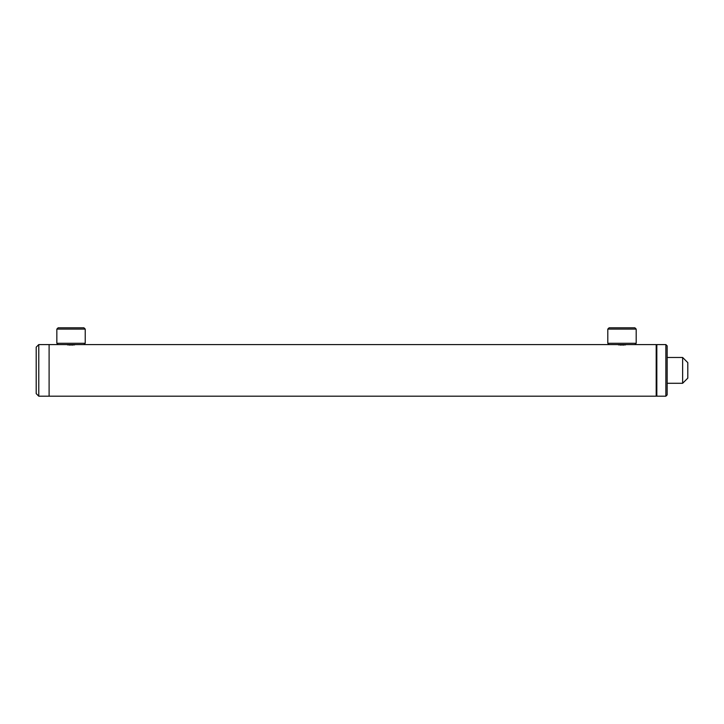 <?xml version="1.0" encoding="UTF-8"?>
<svg xmlns="http://www.w3.org/2000/svg" width="724" height="724" viewBox="0 0 724 724"><rect width="100%" height="100%" fill="white"/><g stroke="black" fill="none" stroke-linecap="round" stroke-linejoin="round"><path stroke-width="1.09" d="M71.043 345.104C64.382 344.534 64.382 344.534 71.043 345.104C77.694 344.534 77.694 344.534 71.043 345.104M67.404 344.841L68.183 344.941M69.079 345.022L70.038 345.086M621.997 345.104C615.337 344.534 615.337 344.534 621.997 345.104C628.649 344.534 628.649 344.534 621.997 345.104M618.359 344.841L619.138 344.941M620.034 345.022L620.993 345.086M656.831 345.23L656.188 344.579L656.188 396.191L49.105 396.191L49.105 370.389L49.105 396.191L38.779 396.191L38.779 344.579L49.105 344.579L49.105 370.389L49.105 344.579L65.875 344.579M622.993 345.086L623.97 345.022M624.875 344.941L625.654 344.841M72.065 345.086L73.015 345.022M73.911 344.941L74.699 344.841M682.641 357.484L682.641 383.286L687.8 378.127L687.8 362.643L682.641 357.484L667.157 357.484M83.939 327.809L85.233 329.094L56.843 329.094L58.137 327.809L83.939 327.809M56.843 343.294L85.233 343.294L83.939 344.579L58.137 344.579L56.843 343.294L56.843 329.094M85.233 343.294L85.233 329.094M634.894 327.809L636.188 329.094L607.798 329.094L609.092 327.809L634.894 327.809M607.798 343.294L636.188 343.294L634.894 344.579L609.092 344.579L607.798 343.294L607.798 329.094M636.188 343.294L636.188 329.094M667.157 345.873L667.157 394.906L665.863 396.191L665.863 344.579L667.157 345.873M665.863 344.579L656.831 344.579L656.831 396.191L665.863 396.191M38.779 344.579L36.2 347.158L36.2 393.612L38.779 396.191M83.939 344.579L616.83 344.579M634.894 344.579L656.188 344.579M656.831 395.548L656.188 396.191M667.157 383.286L682.641 383.286"/></g></svg>

